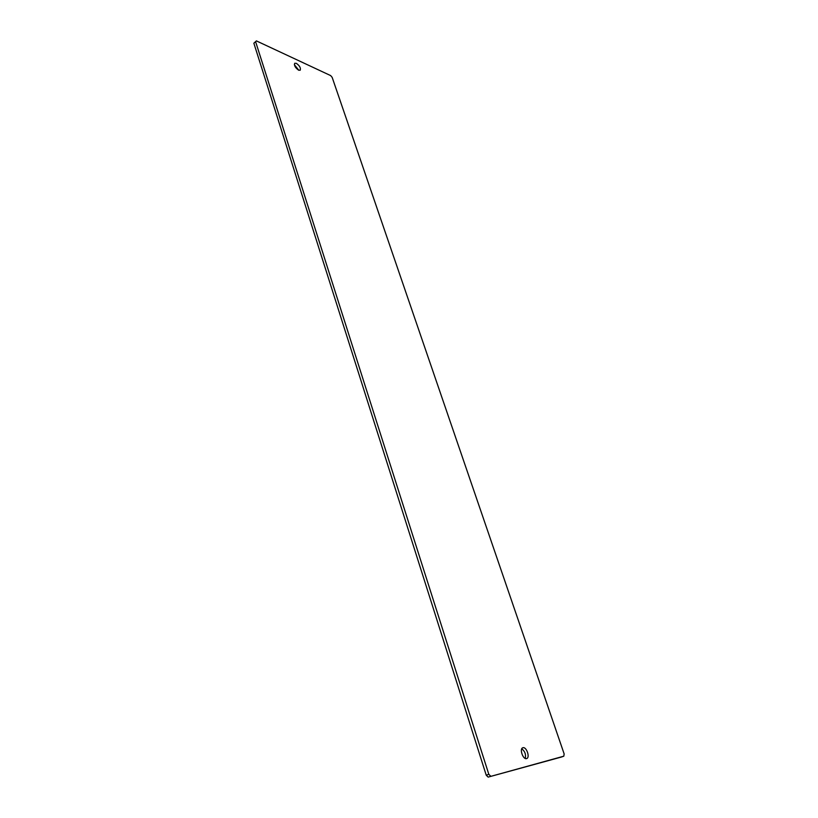 <?xml version="1.0" encoding="UTF-8"?>
<svg xmlns="http://www.w3.org/2000/svg" width="818" height="818" viewBox="0 0 818 818"><rect width="100%" height="100%" fill="white"/><g stroke="black" fill="none" stroke-linecap="round" stroke-linejoin="round"><path stroke-width="1.23" d="M526.557 758.593C523.05 759.81 519.226 748.767 522.804 747.775L522.968 747.724C526.475 746.558 530.279 757.54 526.69 758.552L526.557 758.593M294.357 64.683L298.826 70.266M298.601 70.164C295.308 67.822 294.01 65.522 294.684 63.283L296.331 63.323C299.613 65.675 300.912 67.976 300.226 70.215L298.601 70.164M563.817 756.19L488.152 777.1L486.24 775.219L253.856 43.221L256.392 40.9L330.676 75.604L332.159 77.362L564.144 753.91L563.817 756.19L561.373 757.049L488.152 777.1M486.24 775.219L488.806 774.298L255.615 41.687L253.856 43.221M521.772 748.797C524.941 751.272 526.097 754.482 525.238 758.429M256.392 40.9L255.615 41.687M488.806 774.298L490.728 776.18"/></g></svg>
